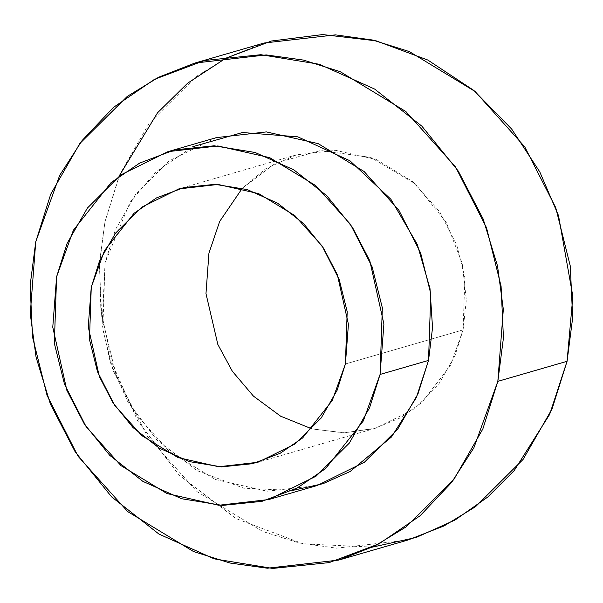 <?xml version="1.0" encoding="UTF-8"?>
<svg xmlns="http://www.w3.org/2000/svg" width="603" height="603" viewBox="0 0 603 603"><rect width="100%" height="100%" fill="white"/><g stroke="black" fill="none" stroke-linecap="round" stroke-linejoin="round"><path stroke-width="0.45" stroke-dasharray="3.02 2.26" d="M216.409 137.62L169.149 160.933L135.871 193.993L115.55 229.404L105.058 262.727L102.796 329.328L112.987 370.265L134.695 412.859L169.428 451.579L215.452 479.521L267.197 491.219L317.178 485.513M292.349 490.473L243.868 488.204L196.797 470.528L156.968 440.077L127.942 402.103L110.228 362.177L102.171 324.414L105.058 262.727L130.082 202.239L155.921 171.795L192.779 146.695M264.046 43.024L227.926 57.142L196.525 76.317L148.986 123.555L119.952 174.146L104.967 221.738L99.374 265.199L101.734 316.892L116.296 375.368L147.305 436.218L196.932 491.535L262.674 531.454L299.276 542.986L336.595 548.165L407.997 540.009M372.533 547.102L303.271 543.853L236.022 518.603L179.129 475.096L137.657 420.849L112.354 363.813L100.844 309.867L99.533 262.177L104.967 221.738L119.115 176.136M463.096 329.894L466.338 299.887L462.2 263.232L446.265 222.379L415.263 183.877L370.724 157.406L320.683 150.509L275.677 163.059L242.316 188.211L265.9 168.652L296.435 154.843L335.698 150.358L376.355 159.554L412.52 181.511L439.813 211.932L456.87 245.398L464.875 277.561L463.096 329.894L454.858 356.072L438.886 383.9L412.738 409.874L375.609 428.19L344.645 432.826L312.037 428.914L343.604 432.841L373.717 428.718L400.204 417.924L421.859 402.495L450.305 365.704L463.096 329.894L345.413 363.978L463.096 329.894M375.609 428.19L257.926 462.275M296.435 154.843L178.752 188.935"/><path stroke-width="0.9" d="M268.719 499.548L317.178 485.513L364.438 462.207L397.716 429.14L418.037 393.729L428.529 360.413L380.071 374.448L383.907 324.022L369.805 260.813L352.408 227.293L326.916 195.847L293.812 169.842L255.129 152.491L214.186 145.798L174.689 149.876L139.715 163.059L111.027 182.664L73.37 230.24L56.599 276.762L52.77 327.18L66.873 390.397L84.269 423.909L109.761 455.363L142.858 481.36L181.541 498.711L222.484 505.412L261.981 501.334L296.962 488.144L325.65 468.546L363.3 420.962L380.071 374.448L369.579 407.764L349.258 443.175L315.98 476.242L268.719 499.548L218.738 505.261L166.993 493.555L120.969 465.614L86.237 426.894L64.529 384.299L54.338 343.363L56.599 276.762L67.091 243.446L87.412 208.027L120.69 174.968L167.951 151.654L217.932 145.949L269.677 157.647L315.701 185.588L350.433 224.316L372.141 266.91L382.34 307.839L380.071 374.448L428.529 360.413L430.798 293.804L420.6 252.876L398.892 210.281L364.159 171.554L318.135 143.612L266.39 131.914L216.409 137.62L167.951 151.654M345.413 363.978L332.238 400.528L302.653 437.914L280.116 453.313L252.627 463.677L221.595 466.88L189.425 461.619L159.034 447.984L133.022 427.557L112.995 402.849L99.329 376.513L88.249 326.849L91.257 287.224L104.44 250.675L134.017 213.296L156.561 197.89L184.043 187.533L215.075 184.33L247.245 189.591L277.636 203.219L303.648 223.653L323.675 248.361L337.348 274.697L348.428 324.361L345.413 363.978L347.192 311.645L339.188 279.49L322.13 246.024L294.837 215.595L258.672 193.638L218.015 184.45L178.752 188.935L141.615 207.244L115.467 233.225L99.503 261.046L91.257 287.224L89.478 339.557L97.49 371.719L114.547 405.186L141.833 435.615L177.998 457.571L218.655 466.76L257.926 462.275L295.055 443.959L321.203 417.985L337.175 390.156L345.413 363.978M338.773 560.066L407.997 540.009L444.117 525.891L475.511 506.716L523.05 459.478L552.084 408.887L567.069 361.295L497.844 381.345L503.324 309.309L497.513 265.923L483.176 219.01L458.325 171.131L421.904 126.2L374.614 89.056L319.356 64.272L260.865 54.7L204.447 60.526L154.474 79.362L113.492 107.364L82.144 140.476L59.705 175.337L35.743 241.788L30.263 313.824L36.074 357.217L50.411 404.123L75.269 452.009L111.683 496.94L158.973 534.085L214.231 558.868L272.722 568.433L329.14 562.607L379.114 543.77L420.095 515.769L451.443 482.656L473.883 447.795L497.844 381.345L482.86 428.944L453.825 479.528L406.286 526.766L374.885 545.941L338.773 560.066L267.37 568.214L230.052 563.036L193.45 551.504L127.7 511.585L78.081 456.267L47.072 395.417L32.509 336.941L30.15 285.249L35.743 241.788L50.727 194.196L79.762 143.604L127.301 96.374L158.702 77.199L194.814 63.074L266.217 54.918L303.535 60.096L340.137 71.636L405.887 111.547L455.506 166.873L486.515 227.723L501.078 286.191L503.437 337.891L497.844 381.345L567.069 361.295L572.662 317.841L570.302 266.142L555.74 207.673L524.731 146.823L475.111 91.498L409.362 51.579L372.767 40.047L335.441 34.868L264.046 43.024L194.814 63.074M192.779 146.695L242.466 132.524L297.761 136.821L349.906 160.737L390.925 199.322L417.268 244.366L429.999 288.596L432.539 327.761L428.529 360.413L416.319 397.633L391.505 436.941L350.117 471.523L322.974 483.704L292.349 490.473M119.115 176.136L157.511 112.829L187.669 83.161L225.876 58.182L271.531 41.004L322.695 34.567L376.129 40.838L427.821 60.044L473.913 90.503L511.653 129.027L539.783 171.87L558.514 215.61L572.85 296.359L567.069 361.295L549.635 414.465L514.178 470.619L487.774 497.038L455.046 520.027L416.274 537.431L372.533 547.102M242.316 188.211L219.68 221.429L208.94 253.139L205.977 293.631L217.849 344.464L232.336 371.26L253.433 396.111L280.621 416.191L312.037 428.914L280.621 416.191L253.433 396.111L232.336 371.26L217.849 344.464L205.977 293.631L208.94 253.139L219.68 221.429L242.316 188.211"/></g></svg>
